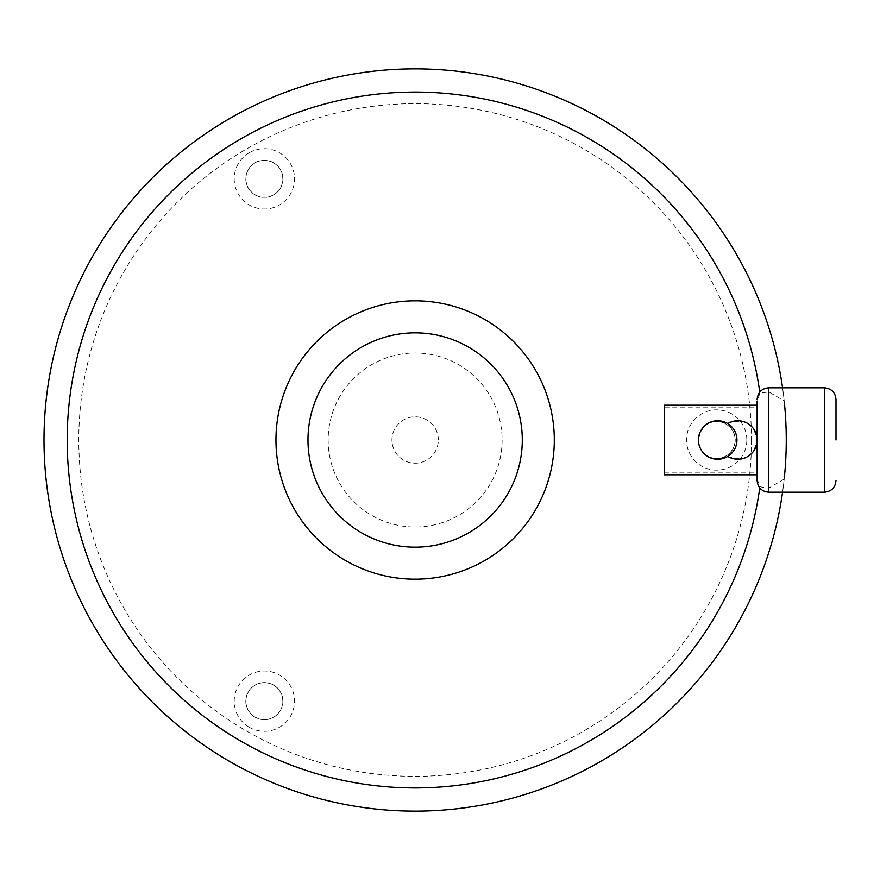 <?xml version="1.0" encoding="UTF-8"?>
<svg xmlns="http://www.w3.org/2000/svg" width="880" height="880" viewBox="0 0 880 880"><rect width="100%" height="100%" fill="white"/><g stroke="black" fill="none" stroke-linecap="round" stroke-linejoin="round"><path stroke-width="0.66" stroke-dasharray="4.4 3.3" d="M438.328 440A23.199 23.199 0 0 0 415.129 416.801A23.199 23.199 0 0 0 391.941 440A23.199 23.199 0 0 0 415.129 463.199A23.199 23.199 0 0 0 438.328 440A23.199 23.199 0 0 0 415.129 416.801A23.199 23.199 0 0 0 391.941 440A23.199 23.199 0 0 0 415.129 463.199A23.199 23.199 0 0 0 438.328 440M255.079 717.222A18.557 18.557 0 0 1 248.292 691.867A18.557 18.557 0 0 1 273.636 685.08A18.557 18.557 0 0 1 280.434 710.424A18.557 18.557 0 0 1 255.079 717.222M255.079 162.778A18.557 18.557 0 0 1 280.434 169.576A18.557 18.557 0 0 1 273.636 194.92A18.557 18.557 0 0 1 248.292 188.133A18.557 18.557 0 0 1 255.079 162.778M735.24 440A18.557 18.557 0 0 1 716.683 458.557A18.557 18.557 0 0 1 698.126 440A18.557 18.557 0 0 1 716.683 421.443A18.557 18.557 0 0 1 735.24 440M273.581 685.179A18.436 18.436 0 0 1 280.335 710.369A18.436 18.436 0 0 1 255.145 717.112A18.436 18.436 0 0 1 248.391 691.922A18.436 18.436 0 0 1 273.581 685.179A18.436 18.436 0 0 1 280.335 710.369A18.436 18.436 0 0 1 255.145 717.112A18.436 18.436 0 0 1 248.391 691.922A18.436 18.436 0 0 1 273.581 685.179M273.581 194.821A18.436 18.436 0 0 1 248.391 188.078A18.436 18.436 0 0 1 255.145 162.888A18.436 18.436 0 0 1 280.335 169.631A18.436 18.436 0 0 1 273.581 194.821A18.436 18.436 0 0 1 248.391 188.078A18.436 18.436 0 0 1 255.145 162.888A18.436 18.436 0 0 1 280.335 169.631A18.436 18.436 0 0 1 273.581 194.821M698.236 440A18.436 18.436 0 0 1 716.683 421.564A18.436 18.436 0 0 1 735.119 440A18.436 18.436 0 0 1 716.683 458.436A18.436 18.436 0 0 1 698.236 440A18.436 18.436 0 0 1 716.683 421.564A18.436 18.436 0 0 1 735.119 440A18.436 18.436 0 0 1 716.683 458.436A18.436 18.436 0 0 1 698.236 440M502.117 440A86.988 86.988 0 0 1 415.129 526.988A86.988 86.988 0 0 1 328.152 440A86.988 86.988 0 0 1 415.129 353.012A86.988 86.988 0 0 1 502.117 440A86.988 86.988 0 0 1 415.129 526.988A86.988 86.988 0 0 1 328.152 440A86.988 86.988 0 0 1 415.129 353.012A86.988 86.988 0 0 1 502.117 440M249.282 727.265A30.151 30.151 0 0 0 290.477 716.221A30.151 30.151 0 0 0 279.433 675.026A30.151 30.151 0 0 0 238.249 686.07A30.151 30.151 0 0 0 249.282 727.265M249.282 152.735A30.151 30.151 0 0 0 238.249 193.93A30.151 30.151 0 0 0 279.433 204.974A30.151 30.151 0 0 0 290.477 163.779A30.151 30.151 0 0 0 249.282 152.735M746.834 440A30.151 30.151 0 0 0 716.683 409.849A30.151 30.151 0 0 0 686.521 440A30.151 30.151 0 0 0 716.683 470.151A30.151 30.151 0 0 0 746.834 440M784.377 477.389A371.129 371.129 0 0 1 396.418 810.656A371.129 371.129 0 0 1 44 440A371.129 371.129 0 0 1 415.129 68.871A371.129 371.129 0 0 1 786.269 440A371.129 371.129 0 0 1 415.129 811.129A371.129 371.129 0 0 1 44 440A371.129 371.129 0 0 1 396.418 69.344A371.129 371.129 0 0 1 784.377 402.611M757.13 478.973L759.913 486.761L768.735 488.092L784.201 479.105C785.422 468.688 786.115 455.653 786.269 440A371.129 371.129 0 0 1 415.129 811.129A371.129 371.129 0 0 1 44 440A371.129 371.129 0 0 1 415.129 68.871A371.129 371.129 0 0 1 786.269 440A371.129 371.129 0 0 1 415.129 811.129A371.129 371.129 0 0 1 44 440A371.129 371.129 0 0 1 415.129 68.871A371.129 371.129 0 0 1 786.269 440C786.115 424.347 785.422 411.312 784.201 400.895L768.735 391.908L759.913 393.239L757.13 401.027M784.201 479.105A371.129 371.129 0 0 1 782.573 492.195M782.573 387.805A371.129 371.129 0 0 1 784.201 400.895M759.913 486.761A347.941 347.941 0 0 1 759.748 487.938M759.748 392.062A347.941 347.941 0 0 1 759.913 393.239M727.793 456.401A19.25 19.25 0 0 0 727.793 423.599C743.952 417.758 753.742 423.214 757.13 440C753.742 456.786 743.952 462.242 727.793 456.401L717.695 459.25C706.013 458.15 699.589 451.737 698.445 440C701.844 423.214 711.623 417.758 727.793 423.599M664.345 405.207L664.345 474.793M664.345 472.89L757.13 472.89L757.13 407.11L664.345 407.11M757.13 405.207L757.13 407.11M757.13 472.89L757.13 474.793M751.476 440A336.336 336.336 0 0 1 415.129 776.336A336.336 336.336 0 0 1 78.793 440A336.336 336.336 0 0 1 415.129 103.664A336.336 336.336 0 0 1 751.476 440M824.406 387.805L824.406 492.195M768.735 488.092L768.735 492.195M768.735 387.805L768.735 391.908"/><path stroke-width="1.32" d="M784.377 402.611A371.129 371.129 0 0 1 784.377 477.389M836 440L836 399.41L836 440M782.573 492.195A371.129 371.129 0 0 1 388.971 810.205A371.129 371.129 0 0 1 44 440A371.129 371.129 0 0 1 388.971 69.795A371.129 371.129 0 0 1 782.573 387.805M522.291 440A107.151 107.151 0 0 1 415.129 547.151A107.151 107.151 0 0 1 307.978 440A107.151 107.151 0 0 1 415.129 332.849A107.151 107.151 0 0 1 522.291 440M757.13 401.027L757.13 480.59L757.13 401.027M759.748 487.938A347.941 347.941 0 0 1 391.105 787.105A347.941 347.941 0 0 1 67.199 440A347.941 347.941 0 0 1 391.105 92.895A347.941 347.941 0 0 1 759.748 392.062M275.957 440A139.172 139.172 0 0 1 415.129 300.828A139.172 139.172 0 0 1 554.312 440A139.172 139.172 0 0 1 415.129 579.172A139.172 139.172 0 0 1 275.957 440M727.793 423.599A19.25 19.25 0 0 1 757.13 440A19.25 19.25 0 0 1 727.793 456.401M698.445 440A19.25 19.25 0 0 1 717.695 420.75A19.25 19.25 0 0 1 736.956 440A19.25 19.25 0 0 1 717.695 459.25A19.25 19.25 0 0 1 698.445 440M664.345 474.793L664.345 405.207L757.13 405.207L757.13 474.793L664.345 474.793M836 480.59C835.307 487.641 831.446 491.502 824.406 492.195L824.406 387.805C831.446 388.498 835.307 392.359 836 399.41M824.406 492.195L768.735 492.195L768.735 387.805C761.684 388.498 757.823 392.359 757.13 399.41M824.406 387.805L768.735 387.805M768.735 492.195C761.684 491.502 757.823 487.641 757.13 480.59"/></g></svg>
